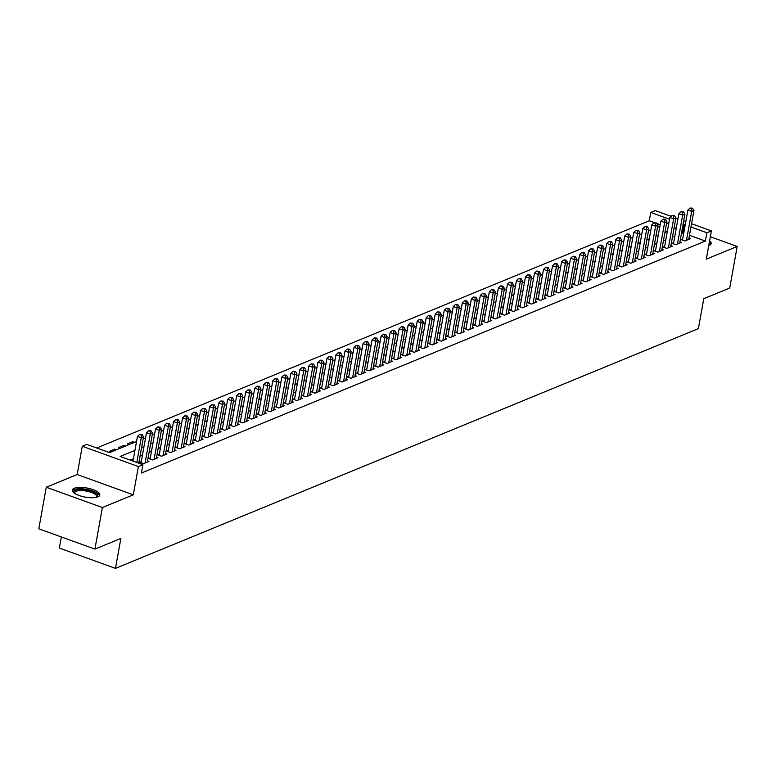 <?xml version="1.0" encoding="UTF-8"?>
<svg xmlns="http://www.w3.org/2000/svg" width="776" height="776" viewBox="0 0 776 776"><rect width="100%" height="100%" fill="white"/><g stroke="black" fill="none" stroke-linecap="round" stroke-linejoin="round"><path stroke-width="1.16" d="M708.74 245.594A13.958 4.607 10.2 0 0 709.245 245.41A13.958 4.607 10.2 0 0 711.155 243.596A13.958 4.607 10.2 0 0 709.584 240.89M74.234 488.279A13.958 4.607 10.2 0 0 72.323 490.083A13.958 4.607 10.2 0 0 82.023 496.388A13.958 4.607 10.2 0 0 97.902 496.844A13.958 4.607 10.2 0 0 99.813 495.03A13.958 4.607 10.2 0 0 90.113 488.735A13.958 4.607 10.2 0 0 74.234 488.279M654.478 222.654L649.26 220.762L650.754 212.449L655.264 210.587L671.085 216.32M61.352 536.963L59.354 548.06L115.469 568.372L698.39 328.626L703.774 298.692L729.721 288.022L737.2 246.458L710.331 236.728M115.469 568.372L120.862 538.437L94.914 549.107L38.8 528.805L46.279 487.231L102.393 507.533L133.297 494.826L138.39 466.56L82.275 446.248L86.786 444.396L109.532 452.631L136.547 441.515M133.297 494.826L77.183 474.514L46.279 487.231M77.183 474.514L82.275 446.248M649.26 220.762L96.738 447.995M94.914 549.107L102.393 507.533M682.686 238.959L681.115 239.609L684.907 240.987L690.32 238.756L688.942 238.261M673.665 242.675L672.084 243.325L675.877 244.692L681.289 242.471L679.922 241.976M664.644 246.39L663.063 247.04L666.856 248.407L672.268 246.176L670.9 245.682M655.623 250.095L654.042 250.745L657.835 252.122L663.247 249.891L661.87 249.397M646.592 253.81L645.021 254.46L648.804 255.828L654.226 253.606L652.849 253.102M637.571 257.516L635.99 258.165L639.783 259.543L645.195 257.312L643.828 256.817M628.55 261.231L626.969 261.881L630.762 263.248L636.174 261.027L634.807 260.532M619.529 264.946L617.948 265.596L621.741 266.963L627.153 264.732L625.776 264.238M610.499 268.651L608.927 269.301L612.71 270.678L618.132 268.447L616.755 267.953M601.478 272.366L599.897 273.016L603.689 274.384L609.102 272.163L607.734 271.658M592.457 276.072L590.875 276.722L594.668 278.099L600.081 275.868L598.713 275.373M583.436 279.787L581.855 280.437L585.647 281.804L591.06 279.583L589.682 279.088M574.405 283.502L572.833 284.152L576.616 285.519L582.039 283.288L580.661 282.794M565.384 287.207L563.803 287.857L567.596 289.235L573.008 287.004L571.64 286.509M556.363 290.922L554.782 291.572L558.575 292.94L563.987 290.719L562.619 290.214M547.342 294.628L545.761 295.278L549.553 296.655L554.966 294.424L553.589 293.929M538.311 298.343L536.73 298.993L540.523 300.36L545.945 298.139L544.568 297.644M529.29 302.058L527.709 302.708L531.502 304.076L536.914 301.845L535.547 301.35M520.269 305.763L518.688 306.413L522.481 307.791L527.893 305.56L526.516 305.065M511.238 309.478L509.667 310.128L513.46 311.496L518.872 309.275L517.495 308.77M502.217 313.184L500.636 313.834L504.429 315.211L509.842 312.98L508.474 312.485M493.196 316.899L491.615 317.549L495.408 318.917L500.821 316.695L499.453 316.201M484.175 320.614L482.594 321.264L486.387 322.632L491.8 320.401L490.422 319.906M475.145 324.32L473.573 324.969L477.366 326.347L482.779 324.116L481.401 323.621M466.124 328.035L464.543 328.685L468.335 330.052L473.748 327.831L472.38 327.326M457.103 331.74L455.522 332.39L459.314 333.767L464.727 331.536L463.359 331.042M448.082 335.455L446.501 336.105L450.293 337.473L455.706 335.251L454.329 334.757M439.051 339.17L437.48 339.81L441.272 341.188L446.685 338.957L445.308 338.462M430.03 342.876L428.449 343.525L432.242 344.903L437.654 342.672L436.287 342.177M421.009 346.591L419.428 347.241L423.221 348.608L428.633 346.387L427.266 345.883M411.988 350.296L410.407 350.946L414.2 352.323L419.612 350.092L418.235 349.598M402.957 354.011L401.386 354.661L405.169 356.029L410.591 353.808L409.214 353.313M393.936 357.726L392.355 358.366L396.148 359.744L401.561 357.513L400.193 357.018M384.915 361.432L383.334 362.082L387.127 363.459L392.54 361.228L391.172 360.733M375.894 365.147L374.313 365.797L378.106 367.164L383.519 364.943L382.141 364.439M366.864 368.852L365.292 369.502L369.075 370.88L374.498 368.649L373.12 368.154M357.843 372.567L356.262 373.217L360.054 374.585L365.467 372.364L364.099 371.869M348.822 376.273L347.241 376.923L351.033 378.3L356.446 376.069L355.078 375.574M339.801 379.988L338.22 380.638L342.012 382.005L347.425 379.784L346.048 379.289M330.77 383.703L329.199 384.353L332.982 385.72L338.404 383.499L337.026 382.995M321.749 387.408L320.168 388.058L323.961 389.436L329.373 387.205L328.005 386.71M312.728 391.123L311.147 391.773L314.94 393.141L320.352 390.92L318.975 390.425M303.707 394.829L302.126 395.479L305.919 396.856L311.331 394.625L309.954 394.13M294.676 398.544L293.095 399.194L296.888 400.561L302.31 398.34L300.933 397.845M285.655 402.259L284.074 402.909L287.867 404.277L293.28 402.055L291.912 401.551M276.634 405.964L275.053 406.614L278.846 407.992L284.259 405.761L282.881 405.266M267.604 409.68L266.032 410.329L269.825 411.697L275.238 409.476L273.86 408.971M258.583 413.385L257.001 414.035L260.794 415.412L266.207 413.181L264.839 412.686M249.562 417.1L247.981 417.75L251.773 419.118L257.186 416.896L255.818 416.402M240.541 420.815L238.959 421.465L242.752 422.833L248.165 420.602L246.787 420.107M231.51 424.52L229.939 425.17L233.731 426.548L239.144 424.317L237.766 423.822M222.489 428.236L220.908 428.885L224.701 430.253L230.113 428.032L228.745 427.527M213.468 431.941L211.887 432.591L215.679 433.968L221.092 431.737L219.724 431.243M204.447 435.656L202.866 436.306L206.659 437.674L212.071 435.452L210.694 434.958M195.416 439.371L193.845 440.021L197.637 441.389L203.05 439.158L201.673 438.663M186.395 443.077L184.814 443.726L188.607 445.104L194.019 442.873L192.652 442.378M177.374 446.792L175.793 447.442L179.586 448.809L184.998 446.588L183.631 446.084M168.353 450.497L166.772 451.147L170.565 452.524L175.977 450.293L174.6 449.799M159.322 454.212L157.751 454.862L161.534 456.23L166.956 454.009L165.579 453.514M150.301 457.927L148.72 458.577L152.513 459.945L157.926 457.714L156.558 457.219M141.28 461.633L139.699 462.283L143.492 463.66L148.905 461.429L147.537 460.934M114.508 450.584L114.78 449.081L109.367 451.312L111.162 451.962M123.539 446.869L123.801 445.366L118.388 447.597L120.183 448.247M132.56 443.154L132.832 441.66L127.409 443.882L129.214 444.532M660.182 224.72L656.69 223.449M116.575 449.731L114.78 449.081M125.605 446.016L123.801 445.366M134.626 442.31L132.832 441.66M134.946 450.381L120.154 456.472L142.9 464.698L141.407 473.02L705.374 241.064L689.476 235.312M683.724 233.236L681.483 233.304M674.858 236.03L672.452 237.019M665.837 239.736L663.432 240.725M656.816 243.451L654.41 244.44M647.795 247.156L645.389 248.155M638.764 250.871L636.359 251.86M629.743 254.586L627.338 255.576M620.722 258.292L618.317 259.281M611.701 262.007L609.296 262.996M602.671 265.712L600.265 266.702M593.65 269.427L591.244 270.417M584.629 273.142L582.223 274.132M575.608 276.848L573.202 277.837M566.577 280.563L564.171 281.552M557.556 284.268L555.15 285.258M548.535 287.983L546.129 288.973M539.514 291.698L537.108 292.688M530.483 295.404L528.078 296.393M521.462 299.119L519.057 300.108M512.441 302.824L510.036 303.814M503.42 306.539L501.005 307.529M494.39 310.255L491.984 311.244M485.369 313.96L482.963 314.949M476.348 317.675L473.942 318.664M467.327 321.38L464.911 322.37M458.296 325.095L455.89 326.085M449.275 328.811L446.869 329.8M440.254 332.516L437.848 333.505M431.223 336.231L428.818 337.22M422.202 339.936L419.797 340.926M413.181 343.652L410.776 344.641M404.16 347.367L401.755 348.356M395.13 351.072L392.724 352.061M386.108 354.787L383.703 355.777M377.087 358.493L374.682 359.482M368.066 362.208L365.661 363.197M359.036 365.923L356.63 366.912M350.015 369.628L347.609 370.618M340.994 373.343L338.588 374.333M331.973 377.049L329.567 378.038M322.942 380.764L320.536 381.753M313.921 384.479L311.515 385.468M304.9 388.184L302.495 389.174M295.879 391.899L293.464 392.889M286.848 395.605L284.443 396.594M277.827 399.32L275.422 400.309M268.806 403.025L266.401 404.024M259.785 406.74L257.37 407.73M250.755 410.455L248.349 411.445M241.734 414.161L239.328 415.15M232.713 417.876L230.307 418.865M223.692 421.581L221.276 422.571M214.661 425.296L212.255 426.286M205.64 429.012L203.234 430.001M196.619 432.717L194.213 433.706M187.588 436.432L185.183 437.421M178.567 440.137L176.162 441.127M169.546 443.853L167.141 444.842M160.525 447.568L158.12 448.557M151.495 451.273L149.089 452.262M142.474 454.988L140.068 455.978M133.453 458.694L130.106 460.071M691.562 223.721L711.379 230.899L706.296 259.165L737.2 246.458M711.379 230.899L706.868 232.751L690.97 226.999M705.374 241.064L706.868 232.751M142.9 464.698L138.39 466.56M675.867 218.046L677.962 218.803M683.714 220.888L685.809 221.645M669.523 219.239L650.754 212.449M143.162 438.799L145.568 437.81M152.183 435.084L154.589 434.094M161.204 431.378L163.61 430.389M170.235 427.663L172.641 426.674M179.256 423.958L181.662 422.959M188.277 420.243L190.683 419.253M197.298 416.528L199.704 415.538M206.329 412.822L208.734 411.833M215.35 409.107L217.755 408.118M224.371 405.402L226.776 404.412M233.392 401.687L235.797 400.697M242.422 397.972L244.828 396.982M251.443 394.266L253.849 393.277M260.464 390.551L262.87 389.562M269.485 386.846L271.891 385.856M278.516 383.131L280.922 382.141M287.537 379.415L289.943 378.426M296.558 375.71L298.964 374.721M305.579 371.995L307.985 371.006M314.61 368.29L317.015 367.3M323.631 364.575L326.036 363.585M332.652 360.859L335.057 359.87M341.673 357.154L344.088 356.165M350.704 353.439L353.109 352.45M359.725 349.733L362.13 348.744M368.745 346.018L371.151 345.029M377.766 342.303L380.182 341.314M386.797 338.598L389.203 337.608M395.818 334.883L398.224 333.893M404.839 331.177L407.245 330.188M413.87 327.462L416.275 326.473M422.891 323.747L425.296 322.758M431.912 320.042L434.317 319.052M440.933 316.327L443.339 315.337M449.964 312.621L452.369 311.632M458.985 308.906L461.39 307.917M468.006 305.191L470.411 304.202M477.027 301.486L479.432 300.496M486.057 297.771L488.463 296.781M495.078 294.065L497.484 293.076M504.099 290.35L506.505 289.361M513.12 286.635L515.526 285.646M522.151 282.93L524.557 281.94M531.172 279.214L533.578 278.225M540.193 275.509L542.599 274.52M549.214 271.794L551.62 270.805M558.245 268.089L560.65 267.089M567.266 264.373L569.671 263.384M576.287 260.658L578.692 259.669M585.308 256.953L587.723 255.964M594.338 253.238L596.744 252.249M603.359 249.532L605.765 248.533M612.38 245.817L614.786 244.828M621.401 242.102L623.817 241.113M630.432 238.397L632.838 237.407M639.453 234.682L641.859 233.692M648.474 230.976L650.88 229.987M657.505 227.261L659.91 226.272M666.526 223.546L668.931 222.557M685.218 224.914L682.977 224.991M676.362 227.717L673.956 228.707M667.331 231.423L664.925 232.412M658.31 235.138L655.904 236.127M649.289 238.843L646.883 239.832M640.268 242.558L637.862 243.548M631.237 246.273L628.832 247.263M622.216 249.979L619.811 250.968M613.195 253.694L610.79 254.683M604.174 257.399L601.769 258.389M595.143 261.114L592.738 262.104M586.122 264.829L583.717 265.819M577.101 268.535L574.696 269.524M568.08 272.25L565.675 273.239M559.05 275.955L556.644 276.945M550.029 279.67L547.623 280.66M541.008 283.376L538.602 284.375M531.987 287.091L529.572 288.08M522.956 290.806L520.55 291.795M513.935 294.511L511.529 295.501M504.914 298.226L502.508 299.216M495.893 301.932L493.478 302.921M486.862 305.647L484.457 306.636M477.841 309.362L475.436 310.351M468.82 313.067L466.415 314.057M459.79 316.783L457.384 317.772M450.769 320.488L448.363 321.477M441.748 324.203L439.342 325.192M432.727 327.918L430.321 328.908M423.696 331.624L421.29 332.613M414.675 335.339L412.269 336.328M405.654 339.044L403.248 340.034M396.633 342.759L394.227 343.749M387.602 346.474L385.197 347.464M378.581 350.18L376.176 351.169M369.56 353.895L367.155 354.884M360.539 357.6L358.134 358.59M351.509 361.315L349.103 362.305M342.488 365.03L340.082 366.02M333.467 368.736L331.061 369.725M324.446 372.451L322.03 373.44M315.415 376.156L313.009 377.146M306.394 379.871L303.988 380.861M297.373 383.587L294.967 384.576M288.352 387.292L285.937 388.281M279.321 391.007L276.916 391.996M270.3 394.712L267.895 395.702M261.279 398.428L258.874 399.417M252.258 402.143L249.843 403.132M243.227 405.848L240.822 406.837M234.206 409.563L231.801 410.553M225.185 413.269L222.78 414.258M216.155 416.984L213.749 417.973M207.134 420.699L204.728 421.688M198.113 424.404L195.707 425.394M189.092 428.119L186.686 429.109M180.061 431.825L177.655 432.814M171.04 435.54L168.635 436.529M162.019 439.255L159.614 440.244M152.998 442.96L150.593 443.95M143.967 446.675L141.562 447.665M682.628 232.839L684.122 224.526M136.809 462.496L141.251 437.78L143.511 436.859L138.768 463.204M133.016 461.128L137.459 436.413L141.251 437.78L141.184 434.929L142.086 434.56L139.661 434.385L141.184 434.929M139.661 434.385L137.459 436.413M143.511 436.859L142.086 434.56M74.35 493.148A12.086 3.987 -169.8 0 1 75.592 490.18A12.086 3.987 -169.8 0 1 91.161 491.121A12.086 3.987 -169.8 0 1 96.845 497.193M96.418 497.3A11.184 3.696 10.2 0 0 96.69 496.698A11.184 3.696 10.2 0 0 88.92 491.654A11.184 3.696 10.2 0 0 76.203 491.286A11.184 3.696 10.2 0 0 74.671 492.741A11.184 3.696 10.2 0 0 74.719 493.39M99.474 495.757A13.871 4.578 10.2 0 0 89.017 489.879A13.871 4.578 10.2 0 0 74.079 489.637A13.871 4.578 10.2 0 0 72.381 490.888M710.816 244.324A13.871 4.578 10.2 0 0 709.332 242.277M709.031 243.965A12.086 3.987 -169.8 0 1 708.808 245.177M145.073 463.01L150.272 434.075L152.532 433.144L147.324 462.079M141.077 462.777L146.489 432.698L150.272 434.075L150.204 431.223L151.107 430.855L148.691 430.67L150.204 431.223M148.691 430.67L146.489 432.698M152.532 433.144L151.107 430.855M154.094 459.295L159.303 430.36L161.554 429.438L156.354 458.364M150.098 459.072L155.51 428.992L159.303 430.36L159.226 427.508L160.128 427.139L157.712 426.965L159.226 427.508M157.712 426.965L155.51 428.992M161.554 429.438L160.128 427.139M163.115 455.58L168.324 426.654L170.584 425.723L165.375 454.658M159.119 455.357L164.531 425.277L168.324 426.654L168.256 423.803L169.158 423.424L166.733 423.25L168.256 423.803M166.733 423.25L164.531 425.277M170.584 425.723L169.158 423.424M172.146 451.875L177.345 422.939L179.605 422.008L174.396 450.943M168.14 451.651L173.552 421.572L177.345 422.939L177.277 420.088L178.179 419.719L175.754 419.535L177.277 420.088M175.754 419.535L173.552 421.572M179.605 422.008L178.179 419.719M181.167 448.159L186.366 419.224L188.626 418.303L183.417 447.238M177.171 447.936L182.583 417.857L186.366 419.224L186.298 416.373L187.2 416.004L184.785 415.829L186.298 416.373M184.785 415.829L182.583 417.857M188.626 418.303L187.2 416.004M190.188 444.454L195.397 415.519L197.647 414.588L192.448 443.523M186.191 444.221L191.604 414.141L195.397 415.519L195.319 412.667L196.221 412.298L193.806 412.114L195.319 412.667M193.806 412.114L191.604 414.141M197.647 414.588L196.221 412.298M199.209 440.739L204.418 411.804L206.678 410.882L201.469 439.808M195.213 440.516L200.625 410.436L204.418 411.804L204.35 408.952L205.252 408.583L202.827 408.409L204.35 408.952M202.827 408.409L200.625 410.436M206.678 410.882L205.252 408.583M208.24 437.024L213.439 408.098L215.699 407.167L210.49 436.102M204.233 436.801L209.646 406.721L213.439 408.098L213.371 405.247L214.273 404.868L211.848 404.694L213.371 405.247M211.848 404.694L209.646 406.721M215.699 407.167L214.273 404.868M217.261 433.318L222.469 404.383L224.72 403.452L219.511 432.387M213.264 433.095L218.677 403.016L222.469 404.383L222.392 401.531L223.294 401.163L220.879 400.988L222.392 401.531M220.879 400.988L218.677 403.016M224.72 403.452L223.294 401.163M226.282 429.603L231.49 400.668L233.741 399.747L228.542 428.682M222.285 429.38L227.698 399.3L231.49 400.668L231.413 397.816L232.315 397.448L229.9 397.273L231.413 397.816M229.9 397.273L227.698 399.3M233.741 399.747L232.315 397.448M235.303 425.898L240.511 396.963L242.772 396.032L237.563 424.967M231.306 425.665L236.719 395.585L240.511 396.963L240.444 394.111L241.346 393.742L238.921 393.558L240.444 394.111M238.921 393.558L236.719 395.585M242.772 396.032L241.346 393.742M244.333 422.183L249.532 393.248L251.793 392.326L246.584 421.252M240.327 421.96L245.74 391.88L249.532 393.248L249.465 390.396L250.367 390.027L247.951 389.853L249.465 390.396M247.951 389.853L245.74 391.88M251.793 392.326L250.367 390.027M253.354 418.468L258.563 389.542L260.814 388.611L255.605 417.546M249.358 418.245L254.77 388.165L258.563 389.542L258.486 386.69L259.388 386.312L256.972 386.138L258.486 386.69M256.972 386.138L254.77 388.165M260.814 388.611L259.388 386.312M262.375 414.762L267.584 385.827L269.835 384.896L264.635 413.831M258.379 414.539L263.791 384.459L267.584 385.827L267.507 382.975L268.409 382.607L265.993 382.432L267.507 382.975M265.993 382.432L263.791 384.459M269.835 384.896L268.409 382.607M271.396 411.047L276.605 382.112L278.865 381.191L273.656 410.126M267.4 410.824L272.812 380.744L276.605 382.112L276.537 379.27L277.439 378.892L275.014 378.717L276.537 379.27M275.014 378.717L272.812 380.744M278.865 381.191L277.439 378.892M280.427 407.342L285.626 378.407L287.886 377.475L282.677 406.411M276.421 407.109L281.834 377.029L285.626 378.407L285.558 375.555L286.46 375.186L284.045 375.002L285.558 375.555M284.045 375.002L281.834 377.029M287.886 377.475L286.46 375.186M289.448 403.627L294.657 374.692L296.907 373.77L291.698 402.695M285.452 403.404L290.864 373.324L294.657 374.692L294.579 371.84L295.481 371.471L293.066 371.297L294.579 371.84M293.066 371.297L290.864 373.324M296.907 373.77L295.481 371.471M298.469 399.921L303.678 370.986L305.928 370.055L300.729 398.99M294.473 399.688L299.885 369.609L303.678 370.986L303.6 368.134L304.502 367.756L302.087 367.582L303.6 368.134M302.087 367.582L299.885 369.609M305.928 370.055L304.502 367.756M307.49 396.206L312.699 367.271L314.959 366.34L309.75 395.275M303.494 395.983L308.906 365.903L312.699 367.271L312.631 364.419L313.533 364.051L311.108 363.876L312.631 364.419M311.108 363.876L308.906 365.903M314.959 366.34L313.533 364.051M316.521 392.491L321.72 363.566L323.98 362.635L318.771 391.57M312.524 392.268L317.927 362.188L321.72 363.566L321.652 360.714L322.554 360.336L320.139 360.161L321.652 360.714M320.139 360.161L317.927 362.188M323.98 362.635L322.554 360.336M325.542 388.786L330.751 359.851L333.001 358.919L327.792 387.855M321.545 388.553L326.958 358.473L330.751 359.851L330.673 356.999L331.575 356.63L329.16 356.446L330.673 356.999M329.16 356.446L326.958 358.473M333.001 358.919L331.575 356.63M334.563 385.071L339.772 356.135L342.022 355.214L336.823 384.139M330.566 384.847L335.979 354.768L339.772 356.135L339.694 353.284L340.606 352.915L338.181 352.74L339.694 353.284M338.181 352.74L335.979 354.768M342.022 355.214L340.606 352.915M343.584 381.365L348.793 352.43L351.053 351.499L345.844 380.434M339.587 381.132L345 351.053L348.793 352.43L348.725 349.578L349.627 349.2L347.202 349.025L348.725 349.578M347.202 349.025L345 351.053M351.053 351.499L349.627 349.2M352.614 377.65L357.814 348.715L360.074 347.784L354.865 376.719M348.618 377.427L354.031 347.347L357.814 348.715L357.746 345.863L358.648 345.495L356.233 345.32L357.746 345.863M356.233 345.32L354.031 347.347M360.074 347.784L358.648 345.495M361.635 373.935L366.844 345.01L369.095 344.078L363.895 373.014M357.639 373.712L363.052 343.632L366.844 345.01L366.767 342.158L367.669 341.779L365.253 341.605L366.767 342.158M365.253 341.605L363.052 343.632M369.095 344.078L367.669 341.779M370.656 370.23L375.865 341.295L378.116 340.363L372.916 369.298M366.66 369.997L372.073 339.917L375.865 341.295L375.797 338.443L376.7 338.074L374.274 337.89L375.797 338.443M374.274 337.89L372.073 339.917M378.116 340.363L376.7 338.074M379.677 366.514L384.886 337.579L387.146 336.658L381.938 365.593M375.681 366.291L381.094 336.212L384.886 337.579L384.818 334.728L385.72 334.359L383.295 334.184L384.818 334.728M383.295 334.184L381.094 336.212M387.146 336.658L385.72 334.359M388.708 362.809L393.907 333.874L396.167 332.943L390.959 361.878M384.712 362.576L390.124 332.497L393.907 333.874L393.839 331.022L394.741 330.654L392.326 330.469L393.839 331.022M392.326 330.469L390.124 332.497M396.167 332.943L394.741 330.654M397.729 359.094L402.938 330.159L405.188 329.237L399.989 358.163M393.733 358.871L399.145 328.791L402.938 330.159L402.86 327.307L403.762 326.938L401.347 326.764L402.86 327.307M401.347 326.764L399.145 328.791M405.188 329.237L403.762 326.938M406.75 355.379L411.959 326.454L414.219 325.522L409.01 354.457M402.754 355.156L408.166 325.076L411.959 326.454L411.891 323.602L412.793 323.223L410.368 323.049L411.891 323.602M410.368 323.049L408.166 325.076M414.219 325.522L412.793 323.223M415.781 351.673L420.98 322.738L423.24 321.807L418.031 350.742M411.775 351.441L417.187 321.371L420.98 322.738L420.912 319.887L421.814 319.518L419.389 319.334L420.912 319.887M419.389 319.334L417.187 321.371M423.24 321.807L421.814 319.518M424.802 347.958L430.001 319.023L432.261 318.102L427.052 347.037M420.805 347.735L426.218 317.656L430.001 319.023L429.933 316.171L430.835 315.803L428.42 315.628L429.933 316.171M428.42 315.628L426.218 317.656M432.261 318.102L430.835 315.803M433.823 344.253L439.032 315.318L441.282 314.387L436.083 343.322M429.826 344.02L435.239 313.94L439.032 315.318L438.954 312.466L439.856 312.097L437.441 311.913L438.954 312.466M437.441 311.913L435.239 313.94M441.282 314.387L439.856 312.097M442.844 340.538L448.053 311.603L450.313 310.681L445.104 339.607M438.847 340.315L444.26 310.235L448.053 311.603L447.985 308.751L448.887 308.382L446.462 308.208L447.985 308.751M446.462 308.208L444.26 310.235M450.313 310.681L448.887 308.382M451.875 336.823L457.074 307.897L459.334 306.966L454.125 335.901M447.868 336.6L453.281 306.52L457.074 307.897L457.006 305.046L457.908 304.667L455.493 304.493L457.006 305.046M455.493 304.493L453.281 306.52M459.334 306.966L457.908 304.667M460.895 333.117L466.104 304.182L468.355 303.251L463.146 332.186M456.899 332.894L462.312 302.815L466.104 304.182L466.027 301.33L466.929 300.962L464.514 300.778L466.027 301.33M464.514 300.778L462.312 302.815M468.355 303.251L466.929 300.962M469.916 329.402L475.125 300.467L477.376 299.546L472.177 328.481M465.92 329.179L471.333 299.1L475.125 300.467L475.048 297.615L475.95 297.247L473.535 297.072L475.048 297.615M473.535 297.072L471.333 299.1M477.376 299.546L475.95 297.247M478.938 325.697L484.146 296.762L486.406 295.831L481.198 324.766M474.941 325.464L480.354 295.384L484.146 296.762L484.079 293.91L484.981 293.541L482.556 293.357L484.079 293.91M482.556 293.357L480.354 295.384M486.406 295.831L484.981 293.541M487.968 321.982L493.167 293.047L495.428 292.125L490.219 321.051M483.962 321.759L489.375 291.679L493.167 293.047L493.1 290.195L494.002 289.826L491.586 289.652L493.1 290.195M491.586 289.652L489.375 291.679M495.428 292.125L494.002 289.826M496.989 318.267L502.198 289.341L504.448 288.41L499.24 317.345M492.993 318.044L498.405 287.964L502.198 289.341L502.12 286.49L503.023 286.111L500.607 285.937L502.12 286.49M500.607 285.937L498.405 287.964M504.448 288.41L503.023 286.111M506.01 314.561L511.219 285.626L513.47 284.695L508.27 313.63M502.014 314.338L507.426 284.259L511.219 285.626L511.142 282.774L512.044 282.406L509.628 282.221L511.142 282.774M509.628 282.221L507.426 284.259M513.47 284.695L512.044 282.406M515.031 310.846L520.24 281.911L522.5 280.99L517.291 309.925M511.035 310.623L516.447 280.543L520.24 281.911L520.172 279.059L521.074 278.691L518.649 278.516L520.172 279.059M518.649 278.516L516.447 280.543M522.5 280.99L521.074 278.691M524.062 307.141L529.261 278.206L531.521 277.274L526.312 306.21M520.056 306.908L525.468 276.828L529.261 278.206L529.193 275.354L530.095 274.985L527.68 274.801L529.193 275.354M527.68 274.801L525.468 276.828M531.521 277.274L530.095 274.985M533.083 303.426L538.292 274.491L540.542 273.569L535.333 302.495M529.087 303.203L534.499 273.123L538.292 274.491L538.214 271.639L539.116 271.27L536.701 271.096L538.214 271.639M536.701 271.096L534.499 273.123M540.542 273.569L539.116 271.27M542.104 299.711L547.313 270.785L549.563 269.854L544.364 298.789M538.107 299.488L543.52 269.408L547.313 270.785L547.235 267.933L548.137 267.555L545.722 267.38L547.235 267.933M545.722 267.38L543.52 269.408M549.563 269.854L548.137 267.555M551.125 296.005L556.334 267.07L558.594 266.139L553.385 295.074M547.128 295.782L552.541 265.702L556.334 267.07L556.266 264.218L557.168 263.85L554.743 263.665L556.266 264.218M554.743 263.665L552.541 265.702M558.594 266.139L557.168 263.85M560.156 292.29L565.355 263.355L567.615 262.433L562.406 291.369M556.159 292.067L561.562 261.987L565.355 263.355L565.287 260.503L566.189 260.135L563.774 259.96L565.287 260.503M563.774 259.96L561.562 261.987M567.615 262.433L566.189 260.135M569.177 288.585L574.385 259.65L576.636 258.718L571.437 287.654M565.18 288.352L570.593 258.272L574.385 259.65L574.308 256.798L575.21 256.429L572.795 256.245L574.308 256.798M572.795 256.245L570.593 258.272M576.636 258.718L575.21 256.429M578.198 284.87L583.407 255.935L585.657 255.013L580.458 283.938M574.201 284.647L579.614 254.567L583.407 255.935L583.329 253.083L584.241 252.714L581.816 252.54L583.329 253.083M581.816 252.54L579.614 254.567M585.657 255.013L584.241 252.714M587.219 281.155L592.428 252.229L594.688 251.298L589.479 280.233M583.222 280.931L588.635 250.852L592.428 252.229L592.36 249.377L593.262 248.999L590.837 248.824L592.36 249.377M590.837 248.824L588.635 250.852M594.688 251.298L593.262 248.999M596.249 277.449L601.448 248.514L603.709 247.583L598.5 276.518M592.253 277.226L597.665 247.146L601.448 248.514L601.381 245.662L602.283 245.294L599.867 245.109L601.381 245.662M599.867 245.109L597.665 247.146M603.709 247.583L602.283 245.294M605.27 273.734L610.479 244.799L612.73 243.877L607.53 272.812M601.274 273.511L606.687 243.431L610.479 244.799L610.402 241.947L611.304 241.578L608.888 241.404L610.402 241.947M608.888 241.404L606.687 243.431M612.73 243.877L611.304 241.578M614.291 270.029L619.5 241.094L621.751 240.162L616.551 269.097M610.295 269.796L615.707 239.716L619.5 241.094L619.432 238.242L620.334 237.873L617.909 237.689L619.432 238.242M617.909 237.689L615.707 239.716M621.751 240.162L620.334 237.873M623.312 266.313L628.521 237.378L630.781 236.457L625.572 265.382M619.316 266.09L624.728 236.011L628.521 237.378L628.453 234.527L629.355 234.158L626.93 233.983L628.453 234.527M626.93 233.983L624.728 236.011M630.781 236.457L629.355 234.158M632.343 262.598L637.542 233.673L639.802 232.742L634.593 261.677M628.347 262.375L633.759 232.296L637.542 233.673L637.474 230.821L638.376 230.443L635.961 230.268L637.474 230.821M635.961 230.268L633.759 232.296M639.802 232.742L638.376 230.443M641.364 258.893L646.573 229.958L648.823 229.027L643.624 257.962M637.368 258.67L642.78 228.59L646.573 229.958L646.495 227.106L647.397 226.737L644.982 226.563L646.495 227.106M644.982 226.563L642.78 228.59M648.823 229.027L647.397 226.737M650.385 255.178L655.594 226.243L657.854 225.321L652.645 254.256M646.389 254.955L651.801 224.875L655.594 226.243L655.526 223.391L656.428 223.022L654.003 222.848L655.526 223.391M654.003 222.848L651.801 224.875M657.854 225.321L656.428 223.022M659.416 251.472L664.615 222.537L666.875 221.606L661.666 250.541M655.41 251.24L660.822 221.16L664.615 222.537L664.547 219.686L665.449 219.317L663.024 219.133L664.547 219.686M663.024 219.133L660.822 221.16M666.875 221.606L665.449 219.317M668.437 247.757L673.636 218.822L675.896 217.901L670.687 246.826M664.44 247.534L669.853 217.455L673.636 218.822L673.568 215.97L674.47 215.602L672.055 215.427L673.568 215.97M672.055 215.427L669.853 217.455M675.896 217.901L674.47 215.602M677.458 244.052L682.667 215.117L684.917 214.186L679.718 243.121M673.461 243.819L678.874 213.739L682.667 215.117L682.589 212.265L683.491 211.887L681.076 211.712L682.589 212.265M681.076 211.712L678.874 213.739M684.917 214.186L683.491 211.887M686.479 240.337L691.688 211.402L693.948 210.471L688.739 239.406M682.482 240.114L687.895 210.034L691.688 211.402L691.62 208.55L692.522 208.181L690.097 208.007L691.62 208.55M690.097 208.007L687.895 210.034M693.948 210.471L692.522 208.181"/></g></svg>
